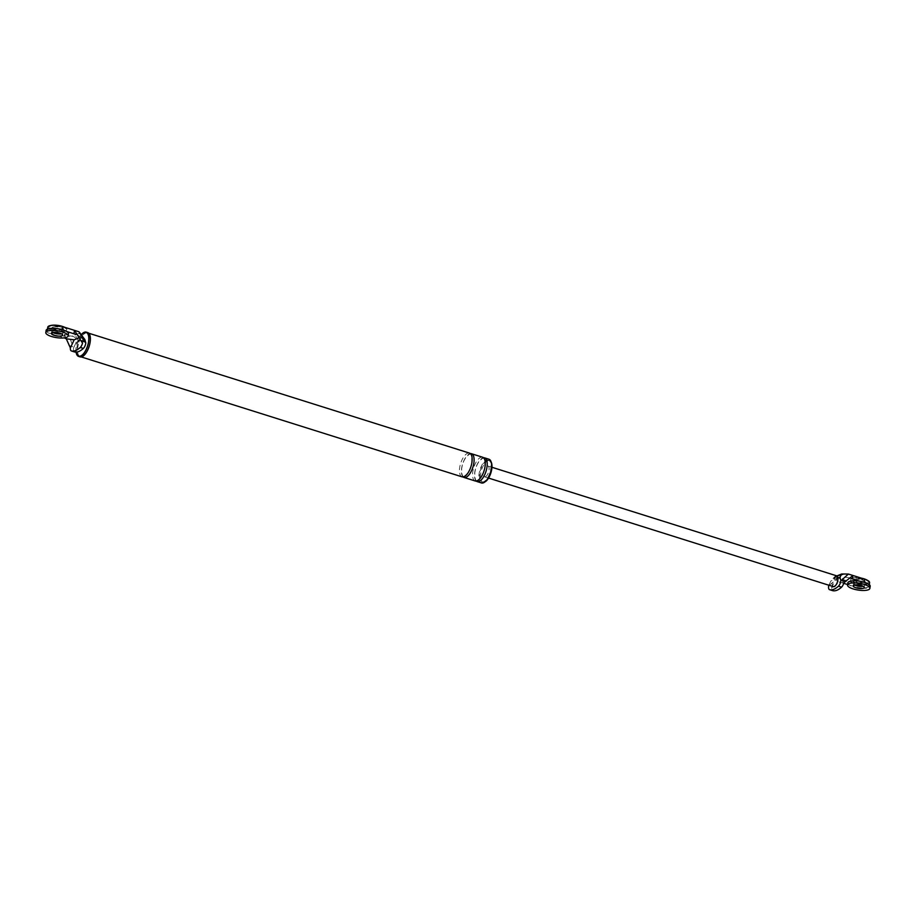 <?xml version="1.0" encoding="UTF-8"?>
<svg xmlns="http://www.w3.org/2000/svg" width="916" height="916" viewBox="0 0 916 916"><rect width="100%" height="100%" fill="white"/><g stroke="black" fill="none" stroke-linecap="round" stroke-linejoin="round"><path stroke-width="0.69" stroke-dasharray="4.58 3.44" d="M46.121 330.401A11.301 3.412 -171.3 0 0 54.181 334.993A11.301 3.412 -171.3 0 0 67.017 335.164A11.301 3.412 -171.3 0 0 68.482 333.825M63.49 329.027A5.656 1.706 8.7 0 1 62.769 329.703A5.656 1.706 8.7 0 1 56.345 329.611A5.656 1.706 8.7 0 1 52.315 327.31A5.656 1.706 8.7 0 1 53.048 326.634A5.656 1.706 8.7 0 1 59.46 326.726A5.656 1.706 8.7 0 1 63.49 329.027L63.41 329.554A5.656 1.706 -171.3 0 0 59.38 327.252A5.656 1.706 -171.3 0 0 52.968 327.172A5.656 1.706 -171.3 0 0 52.235 327.848A5.656 1.706 -171.3 0 0 56.265 330.138A5.656 1.706 -171.3 0 0 62.689 330.229A5.656 1.706 -171.3 0 0 63.41 329.554A5.656 1.706 8.7 0 1 62.689 330.229A5.656 1.706 8.7 0 1 56.265 330.138A5.656 1.706 8.7 0 1 52.235 327.848A5.656 1.706 8.7 0 1 52.968 327.172A5.656 1.706 8.7 0 1 59.38 327.252A5.656 1.706 8.7 0 1 63.41 329.554L62.895 332.966A5.656 1.706 -171.3 0 1 62.162 333.642A5.656 1.706 -171.3 0 1 61.475 333.836A5.656 1.706 -171.3 0 0 62.162 333.642A5.656 1.706 -171.3 0 0 62.895 332.966A5.656 1.706 -171.3 0 0 58.864 330.665A5.656 1.706 -171.3 0 0 52.441 330.584A5.656 1.706 -171.3 0 0 51.72 331.26A5.656 1.706 -171.3 0 0 52.807 332.508A5.656 1.706 -171.3 0 1 51.72 331.26L51.388 333.39M65.597 331.145A9.046 2.737 8.7 0 1 55.326 331.008A9.046 2.737 8.7 0 1 48.88 327.333A9.046 2.737 8.7 0 1 50.048 326.256A9.046 2.737 8.7 0 1 60.319 326.394A9.046 2.737 8.7 0 1 66.765 330.069A9.046 2.737 8.7 0 1 65.597 331.145M64.555 327.241A9.046 2.737 8.7 0 1 66.845 329.531A9.046 2.737 8.7 0 1 65.677 330.619A9.046 2.737 8.7 0 1 55.407 330.47A9.046 2.737 8.7 0 1 48.96 326.794A9.046 2.737 8.7 0 1 50.128 325.718A9.046 2.737 8.7 0 1 50.827 325.489M847.85 582.851A11.301 3.412 -171.3 0 0 855.91 587.442A11.301 3.412 -171.3 0 0 868.746 587.614A11.301 3.412 -171.3 0 0 870.2 586.263M863.88 586.091A5.656 1.706 -171.3 0 0 864.612 585.416A5.656 1.706 -171.3 0 0 860.582 583.114A5.656 1.706 -171.3 0 0 854.17 583.023A5.656 1.706 -171.3 0 0 853.437 583.698A5.656 1.706 -171.3 0 0 854.525 584.958A5.656 1.706 8.7 0 1 853.437 583.698A5.656 1.706 8.7 0 1 854.17 583.023A5.656 1.706 8.7 0 1 860.582 583.114A5.656 1.706 8.7 0 1 864.612 585.416A5.656 1.706 8.7 0 1 863.88 586.091A5.656 1.706 8.7 0 1 863.193 586.286A5.656 1.706 -171.3 0 0 863.88 586.091M867.315 583.595A9.046 2.737 8.7 0 1 857.055 583.458A9.046 2.737 8.7 0 1 850.609 579.782A9.046 2.737 8.7 0 1 851.765 578.694A9.046 2.737 8.7 0 1 862.036 578.843A9.046 2.737 8.7 0 1 868.482 582.519A9.046 2.737 8.7 0 1 867.315 583.595M854.685 579.622A5.656 1.706 8.7 0 1 861.109 579.702A5.656 1.706 8.7 0 1 865.139 582.004A5.656 1.706 8.7 0 1 864.406 582.679A5.656 1.706 8.7 0 1 857.983 582.587A5.656 1.706 8.7 0 1 853.952 580.297A5.656 1.706 8.7 0 1 854.685 579.622A5.656 1.706 8.7 0 1 861.109 579.702A5.656 1.706 8.7 0 1 865.139 582.004A5.656 1.706 8.7 0 1 864.406 582.679A5.656 1.706 8.7 0 1 857.983 582.587A5.656 1.706 8.7 0 1 853.952 580.297A5.656 1.706 8.7 0 1 854.685 579.622M867.177 580.183A9.046 2.737 8.7 0 1 868.563 581.981A9.046 2.737 8.7 0 1 867.406 583.057A9.046 2.737 8.7 0 1 857.136 582.92A9.046 2.737 8.7 0 1 850.689 579.244A9.046 2.737 8.7 0 1 851.857 578.168A9.046 2.737 8.7 0 1 861.395 578.156M864.486 582.141A5.656 1.706 8.7 0 1 858.063 582.061A5.656 1.706 8.7 0 1 854.033 579.759A5.656 1.706 8.7 0 1 854.765 579.084A5.656 1.706 8.7 0 1 861.189 579.175A5.656 1.706 8.7 0 1 865.219 581.465A5.656 1.706 8.7 0 1 864.486 582.141M72.124 336.195C75.913 337.088 77.139 339.412 75.81 343.191L77.791 342.389A5.656 2.45 107.5 0 1 80.826 338.176A5.656 2.45 107.5 0 1 82.875 340.351A5.656 2.45 107.5 0 1 79.188 348.824A5.656 2.45 107.5 0 1 77.791 342.389L78.009 342.309A5.656 4.798 68.1 0 0 73.956 335.451L72.124 336.195L68.986 335.794L73.165 346.889L68.815 345.515M66.525 331.432L62.288 330.103A10.179 3.08 -171.3 0 0 47.243 330.573A10.179 3.08 -171.3 0 0 52.315 334.122L63.971 337.786L64.498 334.374L68.986 335.794M66.261 338.805L64.498 334.374L52.83 330.71A10.179 3.08 -171.3 0 1 47.769 327.161M78.009 342.309A5.256 2.279 107.5 0 1 80.768 338.542A5.256 2.279 107.5 0 1 82.658 340.431A5.656 4.798 68.1 0 0 78.616 333.573L73.956 335.451M77.093 334.466L80.848 337.134L82.52 343.031M79.142 337.821L80.848 337.134M75.81 343.191L73.623 347.828L73.165 346.889M62.563 335.096L62.895 332.966A5.656 1.706 -171.3 0 0 58.864 330.665A5.656 1.706 -171.3 0 0 52.441 330.584A5.656 1.706 -171.3 0 0 51.72 331.26L52.315 327.31M76.062 352.099A12.721 5.519 107.5 0 1 81.799 334.088M76.234 352.087A12.435 5.393 107.5 0 1 81.913 334.214M82.658 340.431L84.856 339.55M80.07 356.862A12.721 5.519 107.5 0 1 78.055 345.16A12.721 5.519 107.5 0 1 85.726 332.737A12.721 5.519 107.5 0 1 87.718 332.588M85.692 333.012A12.435 5.393 107.5 0 1 87.627 332.863A12.435 5.393 107.5 0 1 89.596 344.301A12.435 5.393 107.5 0 1 82.097 356.45A12.435 5.393 107.5 0 1 80.161 356.587A12.435 5.393 107.5 0 1 78.192 345.149A12.435 5.393 107.5 0 1 85.692 333.012M484.976 481.873A11.301 4.901 107.5 0 1 484.575 482.056A11.301 4.901 107.5 0 1 482.812 482.194A11.301 4.901 107.5 0 1 481.026 471.797A11.301 4.901 107.5 0 1 487.839 460.759A11.301 4.901 107.5 0 1 489.602 460.622A11.301 4.901 107.5 0 1 491.194 462.122M481.507 482.961A12.435 5.393 107.5 0 1 479.537 471.522A12.435 5.393 107.5 0 1 487.037 459.385A12.435 5.393 107.5 0 1 488.972 459.237M486.865 460.45A11.301 4.901 107.5 0 1 488.64 460.313A11.301 4.901 107.5 0 1 490.426 470.721A11.301 4.901 107.5 0 1 483.614 481.759A11.301 4.901 107.5 0 1 481.839 481.885A11.301 4.901 107.5 0 1 480.053 471.488A11.301 4.901 107.5 0 1 486.865 460.45M73.623 347.828A4.969 2.153 -72.5 0 0 74.436 351.916M462.065 476.847A12.435 5.393 107.5 0 1 460.095 465.408A12.435 5.393 107.5 0 1 467.595 453.26A12.435 5.393 107.5 0 1 469.542 453.122M476.228 481.072A12.435 5.393 107.5 0 1 475.45 469.015A12.435 5.393 107.5 0 1 482.663 458.011A12.435 5.393 107.5 0 1 483.568 457.771M475.186 480.98A12.435 5.393 107.5 0 1 473.217 469.542A12.435 5.393 107.5 0 1 480.717 457.393A12.435 5.393 107.5 0 1 482.663 457.256M463.107 476.938A12.435 5.393 107.5 0 1 462.34 464.881A12.435 5.393 107.5 0 1 469.542 453.878A12.435 5.393 107.5 0 1 470.446 453.638M828.865 585.232L830.881 580.95L834.602 576.84L836.915 577.011L839.846 575.832A5.656 4.798 68.1 0 0 836.915 575.912L834.602 576.84M836.915 575.912L836.903 575.924A5.656 4.798 68.1 0 0 834.167 579.633L832.862 580.149A5.656 2.45 107.5 0 1 835.896 575.935A5.656 2.45 107.5 0 1 836.777 575.866M843.67 583.297L842.377 582.897L842.892 579.485L838.403 578.065L829.495 585.049L833.846 586.412L831.671 587.625A4.969 2.153 -72.5 0 0 832.621 590.648M833.846 586.412L839.228 582.198L835.484 579.53L831.671 587.625M843.808 582.748L842.136 576.851L835.484 579.53M850.037 577.847L842.136 576.851M829.495 585.049L828.705 585.587M838.403 578.065L836.915 577.011M869.307 584.626L869.078 586.091A10.179 3.08 8.7 0 0 864.017 582.553L859.78 581.213M869.605 582.69A10.179 3.08 8.7 0 1 854.559 583.16L842.892 579.485L839.228 582.198M869.078 586.091A10.179 3.08 8.7 0 1 854.033 586.561L854.559 583.16M847.586 584.534L854.033 586.561M842.377 582.897L839.251 582.21M834.167 579.633A3.389 1.466 107.5 0 1 836.652 578.626L837.945 578.111M485.4 476.732A5.656 2.45 -72.5 0 0 488.8 471.213A5.656 2.45 -72.5 0 0 487.907 466.015A5.656 2.45 -72.5 0 0 487.026 466.084A5.656 2.45 -72.5 0 0 483.614 471.603A5.656 2.45 -72.5 0 0 484.518 476.801A5.656 2.45 -72.5 0 0 485.4 476.732M833.388 586.652A5.656 2.45 107.5 0 1 832.862 580.149L830.881 580.95M839.846 575.832L842.319 574.836A5.656 4.798 68.1 0 0 839.399 574.916L839.399 574.916M837.487 576.462A5.656 4.798 68.1 0 0 836.652 578.626M80.459 332.84L78.616 333.573M52.315 334.122L52.83 330.71M842.319 574.836L845.25 573.656M854.033 579.759L853.105 585.828M865.219 581.465L864.28 587.545M47.472 329.096L47.243 330.573M81.261 356.931L80.161 356.587M88.726 333.206L87.627 332.863M482.812 482.194L481.839 481.885M489.602 460.622L488.64 460.313M477.683 480.087C475.725 481.644 474.774 479.24 474.797 472.885C475.816 466.095 478.255 461.389 482.114 458.744C484.198 457.038 485.102 459.855 484.816 467.206C483.659 473.366 481.289 477.66 477.683 480.087M464.561 475.954C462.614 477.511 461.653 475.118 461.675 468.752C462.695 461.973 465.133 457.256 468.992 454.622C471.076 452.905 471.98 455.721 471.694 463.072C470.538 469.232 468.168 473.526 464.561 475.954M488.56 478.072L484.518 476.801M491.961 467.286L487.907 466.015"/><path stroke-width="1.37" d="M68.15 335.954L68.482 333.825A11.301 3.412 -171.3 0 0 60.422 329.222A11.301 3.412 -171.3 0 0 47.586 329.05A11.301 3.412 -171.3 0 0 46.121 330.401L45.8 332.531A11.301 3.412 -171.3 0 0 53.861 337.122A11.301 3.412 -171.3 0 0 66.696 337.306A11.301 3.412 -171.3 0 0 68.15 335.954A11.301 3.412 -171.3 0 0 60.09 331.352A11.301 3.412 -171.3 0 0 47.254 331.18A11.301 3.412 -171.3 0 0 45.8 332.531M52.807 332.508A5.656 1.706 -171.3 0 0 61.475 333.836A5.656 1.706 -171.3 0 1 52.807 332.508M52.12 332.714A5.656 1.706 -171.3 0 0 51.388 333.39A5.656 1.706 -171.3 0 0 55.418 335.68A5.656 1.706 -171.3 0 0 61.83 335.771A5.656 1.706 -171.3 0 0 62.563 335.096A5.656 1.706 -171.3 0 0 58.532 332.794A5.656 1.706 -171.3 0 0 52.12 332.714M50.827 325.489A9.046 2.737 8.7 0 1 64.555 327.241M869.879 588.393L870.2 586.263A11.301 3.412 -171.3 0 0 862.139 581.671A11.301 3.412 -171.3 0 0 849.304 581.5A11.301 3.412 -171.3 0 0 847.85 582.851L847.518 584.981A11.301 3.412 -171.3 0 0 855.578 589.572A11.301 3.412 -171.3 0 0 868.414 589.744A11.301 3.412 -171.3 0 0 869.879 588.393A11.301 3.412 -171.3 0 0 861.819 583.801A11.301 3.412 -171.3 0 0 848.983 583.629A11.301 3.412 -171.3 0 0 847.518 584.981M854.525 584.958A5.656 1.706 -171.3 0 0 863.193 586.286A5.656 1.706 8.7 0 1 854.525 584.958M853.838 585.152A5.656 1.706 -171.3 0 0 853.105 585.828A5.656 1.706 -171.3 0 0 857.136 588.129A5.656 1.706 -171.3 0 0 863.559 588.221A5.656 1.706 -171.3 0 0 864.28 587.545A5.656 1.706 -171.3 0 0 860.261 585.244A5.656 1.706 -171.3 0 0 853.838 585.152M861.395 578.156A9.046 2.737 8.7 0 1 867.177 580.183M62.345 329.726L62.815 326.691L78.971 331.775L84.856 339.55L85.806 342.928A4.969 2.153 107.5 0 1 83.379 348.424A29.759 12.904 107.5 0 1 74.585 351.962L71.482 350.977A4.969 2.153 107.5 0 1 71.402 350.954A4.969 2.153 107.5 0 1 70.372 347.908L66.284 338.817L74.185 339.813L79.142 337.821M62.815 326.691A10.179 3.08 -171.3 0 0 47.769 327.161L47.472 329.096M70.372 347.908L74.185 339.813M78.971 331.775L85.234 342.034L80.883 340.66L82.52 343.031A4.969 2.153 107.5 0 1 80.264 347.439A29.759 12.904 107.5 0 1 71.482 350.977M80.883 340.66L77.093 334.466L73.956 333.779L74.471 330.367L77.07 334.455M85.234 342.034L85.806 342.928M66.525 331.432L73.956 333.779M64.189 337.878L66.284 338.817M81.799 334.088A12.721 5.519 107.5 0 1 84.272 332.279A12.721 5.519 107.5 0 1 86.253 332.13A12.721 5.519 107.5 0 1 88.268 343.832A12.721 5.519 107.5 0 1 80.597 356.255A12.721 5.519 107.5 0 1 78.616 356.404A12.721 5.519 107.5 0 1 76.062 352.099M81.913 334.214A12.435 5.393 107.5 0 1 84.226 332.542A12.435 5.393 107.5 0 1 88.531 341.817A12.435 5.393 107.5 0 1 80.642 355.981A12.435 5.393 107.5 0 1 76.234 352.087M86.253 332.13L87.718 332.588A12.721 5.519 107.5 0 1 89.734 344.29A12.721 5.519 107.5 0 1 82.062 356.713A12.721 5.519 107.5 0 1 80.07 356.862L78.616 356.404M491.194 462.122A11.301 4.901 107.5 0 1 490.884 472.885A11.301 4.901 107.5 0 1 484.976 481.873M483.568 457.771A12.435 5.393 107.5 0 1 484.598 457.863L488.972 459.237A12.435 5.393 107.5 0 1 490.942 470.675A12.435 5.393 107.5 0 1 483.442 482.824A12.435 5.393 107.5 0 1 481.507 482.961L477.133 481.587A12.435 5.393 107.5 0 1 476.228 481.072M88.726 333.206L469.542 453.122A12.435 5.393 107.5 0 1 471.511 464.561A12.435 5.393 107.5 0 1 464.011 476.698A12.435 5.393 107.5 0 1 462.065 476.847L81.261 356.931M484.598 457.863A12.435 5.393 107.5 0 1 486.568 469.301A12.435 5.393 107.5 0 1 479.068 481.45A12.435 5.393 107.5 0 1 477.133 481.587M470.446 453.638A12.435 5.393 107.5 0 1 471.488 453.729L482.663 457.256A12.435 5.393 107.5 0 1 484.633 468.694A12.435 5.393 107.5 0 1 477.133 480.831A12.435 5.393 107.5 0 1 475.186 480.98L464.011 477.454A12.435 5.393 107.5 0 1 463.107 476.938M471.488 453.729A12.435 5.393 107.5 0 1 473.457 465.168A12.435 5.393 107.5 0 1 465.958 477.316A12.435 5.393 107.5 0 1 464.011 477.454M836.903 575.924L836.915 575.912A5.656 4.798 68.1 0 0 836.903 575.912L839.399 574.916A5.656 4.798 68.1 0 0 837.487 576.462M832.621 590.648A4.969 2.153 -72.5 0 0 832.701 590.671A4.969 2.153 -72.5 0 0 832.77 590.694A29.759 12.904 -72.5 0 0 841.564 587.156A4.969 2.153 -72.5 0 0 843.808 582.748L850.037 577.847L852.349 578.878L852.876 575.466L848.388 574.057L841.564 580.194L845.926 581.557M848.388 574.057L841.701 573.989L839.926 577.309L840.888 580.687L841.564 580.194M832.701 590.671L829.587 589.698A4.969 2.153 -72.5 0 1 828.705 585.587L828.865 585.232M864.074 582.175L864.532 579.141L852.876 575.466L850.059 577.859M859.78 581.213L852.349 578.878M864.532 579.141A10.179 3.08 8.7 0 1 869.605 582.69L869.307 584.626M843.67 583.297L847.586 584.534M491.961 467.286L836.777 575.866A5.656 2.45 107.5 0 1 837.945 578.111A5.656 2.45 107.5 0 1 834.27 586.583A5.656 2.45 107.5 0 1 833.388 586.652L488.56 478.072M829.587 589.698A4.969 2.153 -72.5 0 0 829.667 589.721L832.77 590.694M840.888 580.687A4.969 2.153 107.5 0 1 838.449 586.183A29.759 12.904 107.5 0 1 829.667 589.721M83.379 348.424L80.264 347.439M838.449 586.183L841.564 587.156M839.926 577.309L837.945 578.111M71.402 350.954L74.517 351.939M841.701 573.989L839.399 574.916"/></g></svg>
